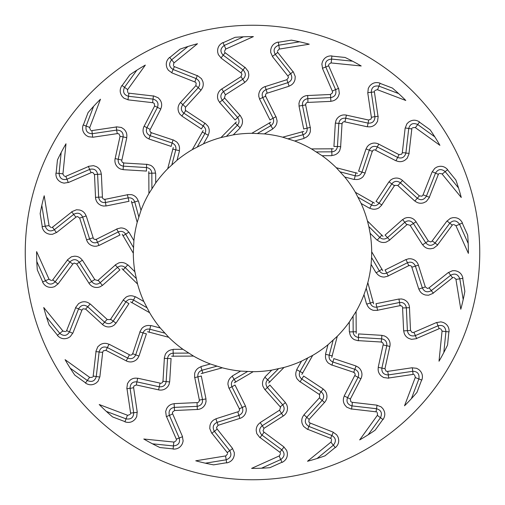 <?xml version="1.0" encoding="UTF-8"?>
<svg xmlns="http://www.w3.org/2000/svg" width="505" height="505" viewBox="0 0 505 505"><rect width="100%" height="100%" fill="white"/><g stroke="black" fill="none" stroke-linecap="round" stroke-linejoin="round"><path stroke-width="0.76" d="M356.202 333.388L356.076 311.484A119.193 119.193 0 0 0 363.991 294.655L366.213 288.229L370.272 303.05L366.813 304.073C367.905 307.343 370.108 309.426 373.422 310.335L377.342 310.392M363.991 294.655L366.561 304.042M373.599 303.795L367.81 282.667L366.213 288.229M373.334 302.135L370.266 303.05C371.308 306.005 373.441 307.375 376.673 307.154M376.048 303.701L377.614 310.329M439.748 328.433L416.612 338.457M436.711 322.474L439.211 328.812M445.934 331.526C445.341 326.571 442.702 324.658 438.024 325.788L415.325 335.617M415.293 335.623L416.669 338.571M413.74 332.429L412.156 332.505L410.559 330.472L407.39 330.661C408.179 334.903 410.767 336.576 415.148 335.686M416.448 338.678L411.487 339.335L408.652 338.363C405.673 336.766 404.044 334.266 403.766 330.87L407.39 330.661L406.342 307.798L409.511 307.671M367.81 282.667A119.193 119.193 0 0 0 371.099 264.361L376.017 272.763M375.973 303.713L398.609 299.086L401.626 298.979M401.45 298.935L403.552 299.452C407.169 300.961 409.151 303.675 409.511 307.577M410.514 330.466L409.467 307.627M436.56 322.499L413.81 332.353M436.427 322.594L440.865 321.881M440.865 321.843L443.264 322.455C447.335 324.26 449.28 327.392 449.084 331.848M442.052 331.147L439.015 361.214A215.887 215.887 0 0 0 447.55 345.035L448.882 331.854M442.317 331.166L440.549 328.717M402.586 307.93L403.634 330.819M402.719 307.892C402.466 306.39 401.582 305.676 400.067 305.752L399.531 302.489L376.888 307.116M400.566 305.538L377.588 310.234M358.506 333.925L381.578 335.32L384.513 335.995M384.356 335.901L386.256 336.949C389.355 339.341 390.573 342.472 389.904 346.342M384.949 368.707L389.854 346.373M386.792 345.729L381.881 368.088L384.993 368.726L386.009 371.099L387.562 371.434M412.168 367.754L387.644 371.383M412.023 367.81L416.492 368.271M416.499 368.233L418.658 369.445C422.123 372.248 423.19 375.77 421.852 380.025M415.236 377.532L404.524 405.786A215.887 215.887 0 0 0 416.953 392.366L421.65 379.975M415.495 377.614L414.416 374.786M413.715 374.306L388.774 377.999M388.56 378.176L383.592 377.525L381.111 375.853C378.643 373.536 377.721 370.702 378.333 367.35L381.881 368.088C381.546 372.387 383.611 374.672 388.074 374.944M383.125 344.89L378.22 367.268M383.263 344.883C383.409 343.368 382.74 342.453 381.256 342.131L381.584 338.842L358.512 337.447M381.799 342.055L358.386 340.641M358.102 340.73L354.333 339.663C351.366 337.927 349.776 335.339 349.567 331.905L353.178 331.81C353.412 334.935 355.116 336.803 358.298 337.428M331.728 357.471L337.283 336.279A119.193 119.193 0 0 0 349.283 322.07L349.334 331.81M333.824 358.588L355.741 365.904L358.405 367.318M358.279 367.185L359.838 368.688C362.211 371.806 362.577 375.146 360.936 378.706M350.363 399.026L360.873 378.725M360.892 378.788L358.089 377.298L347.56 397.637L350.401 399.057L350.767 401.614L352.174 402.34M376.9 405.149L352.269 402.308M376.743 405.168L380.94 406.771M380.959 406.733L382.727 408.469C385.353 412.067 385.466 415.748 383.074 419.51M377.33 415.388L359.667 439.912A215.887 215.887 0 0 0 375.152 430.165L382.897 419.409M377.557 415.533L377.248 412.528M376.692 411.884L351.644 408.993M351.392 409.107L346.765 407.194L344.801 404.934C343.021 402.062 342.857 399.083 344.322 396.002L347.56 397.637C346.121 401.702 347.522 404.442 351.764 405.862M354.762 375.55L344.227 395.895M354.895 375.575C355.425 374.154 355.021 373.094 353.67 372.4L354.838 369.306L332.915 361.997M354.213 372.469L331.962 365.046M331.671 365.058L328.3 363.044C325.889 360.608 325.024 357.698 325.712 354.321L329.216 355.166C328.635 358.241 329.797 360.494 332.713 361.915M301.864 374.401L312.709 355.368A119.193 119.193 0 0 0 327.979 344.751L325.51 354.169M303.593 376.023L322.872 388.762L325.081 390.813M324.993 390.655L326.11 392.511C327.6 396.135 327.088 399.455 324.576 402.472M309.104 419.365L324.513 402.472M324.513 402.535L322.19 400.37L306.756 417.294L309.129 419.402L308.826 421.965L309.994 423.032M333.148 432.147L310.095 423.026M332.997 432.122L336.633 434.755L337.921 436.857C339.524 441.016 338.685 444.602 335.402 447.613M330.92 442.146L307.513 461.261A215.887 215.887 0 0 0 324.986 455.851L335.251 447.474M331.097 442.348L331.577 439.363M331.211 438.599L307.766 429.326M307.495 429.364L303.518 426.321L302.205 423.632C301.226 420.394 301.839 417.477 304.048 414.876L306.756 417.294C304.319 420.848 304.963 423.859 308.688 426.327M319.431 397.826L303.991 414.75M319.551 397.883L319.608 394.878M319.697 394.702L300.128 381.774M299.837 381.711L297.11 378.901C295.406 375.916 295.324 372.879 296.864 369.799L300.033 371.522C298.676 374.344 299.212 376.818 301.662 378.952M268.628 383.024L284.031 367.444A119.193 119.193 0 0 0 301.529 361.144L296.706 369.603M269.885 385.037L285.211 402.334L286.808 404.884M286.764 404.713L287.364 406.79C287.863 410.679 286.512 413.753 283.305 416.013M263.989 428.328L283.242 416M283.229 416.063L281.544 413.374L262.259 425.721L264.001 428.373L263.048 430.771L263.9 432.103M283.905 446.9L264.001 432.122M283.76 446.837L286.6 450.321M286.632 450.302L287.294 452.688C287.768 457.113 286.032 460.358 282.08 462.422M279.164 455.977L251.61 468.387A215.887 215.887 0 0 0 269.885 467.687L281.967 462.245M279.284 456.223L280.521 453.465M280.363 452.625L260.119 437.601M259.841 437.57L256.793 433.599L256.218 430.664C256.111 427.287 257.462 424.623 260.264 422.685L262.259 425.721C258.977 428.524 258.819 431.598 261.786 434.95M279.536 410.199L260.245 422.546M279.637 410.287L280.471 407.396M280.603 407.251L265.043 389.696M264.784 389.563L262.871 386.136C262 382.815 262.707 379.867 264.992 377.285L267.606 379.773C265.567 382.14 265.447 384.671 267.259 387.367M234.295 382.752L253.207 371.693A119.193 119.193 0 0 0 271.74 370.127L264.891 377.052M234.989 385.018L245.316 405.692L246.2 408.57M246.2 408.394L246.244 410.559C245.72 414.441 243.618 417.061 239.938 418.418M218.091 425.311L239.881 418.386M238.909 415.413L217.093 422.344L218.091 425.355L216.544 427.426L217.03 428.934M232.521 448.402L217.118 428.979M232.401 448.301L234.238 452.404M234.269 452.392L234.301 454.872C233.607 459.272 231.088 461.955 226.739 462.927M225.59 455.946L195.763 460.8A215.887 215.887 0 0 0 213.602 464.852L226.682 462.725M225.647 456.211L227.553 453.869M227.616 453.023L211.948 433.265M211.69 433.164L209.771 428.543L209.979 425.557C210.755 422.262 212.744 420.046 215.951 418.897L217.093 422.344C213.198 424.2 212.251 427.135 214.246 431.131M237.805 411.821L215.97 418.759M237.874 411.935C239.256 411.304 239.717 410.262 239.256 408.823M239.591 409.252L229.106 388.269M228.891 388.074L227.932 384.267C227.951 380.833 229.396 378.169 232.268 376.269L234.156 379.343C231.568 381.105 230.798 383.522 231.852 386.59M201.205 373.599L222.333 367.81A119.193 119.193 0 0 0 240.639 371.099L232.237 376.017M201.287 375.973L205.914 398.609L206.021 401.626M206.065 401.45L205.548 403.552C204.039 407.169 201.325 409.151 197.423 409.511M174.534 410.514L197.373 409.467M197.329 409.511L197.215 406.342L174.339 407.39L174.528 410.559L172.495 412.156L172.571 413.74M182.501 436.56L172.647 413.81M182.406 436.427L183.119 440.865M183.157 440.865L182.545 443.264C180.739 447.335 177.608 449.28 173.152 449.084M173.853 442.052L143.786 439.015A215.887 215.887 0 0 0 159.965 447.55L173.146 448.882M173.834 442.317L176.283 440.549M176.567 439.748L166.543 416.612M166.322 416.448L165.665 411.487L166.637 408.652C168.234 405.673 170.734 404.044 174.13 403.766L174.339 407.39C170.097 408.179 168.424 410.767 169.314 415.148M197.07 402.586L174.181 403.634M197.108 402.719C198.61 402.466 199.323 401.582 199.248 400.067L202.511 399.531L197.884 376.888M199.462 400.566L194.766 377.588M194.608 377.342L194.665 373.422C195.574 370.108 197.657 367.905 200.927 366.813L201.95 370.272C198.995 371.308 197.625 373.441 197.846 376.673M171.612 356.202L193.516 356.076A119.193 119.193 0 0 0 210.345 363.991L200.958 366.561M171.075 358.506L169.68 381.578L169.005 384.513M169.099 384.356L168.051 386.256C165.659 389.355 162.528 390.573 158.658 389.904M136.293 384.949L158.627 389.854M159.271 386.792L136.912 381.881L136.274 384.993L133.901 386.009L133.566 387.562M137.246 412.168L133.617 387.644M137.19 412.023L136.729 416.492M136.767 416.499L135.555 418.658C132.752 422.123 129.23 423.19 124.975 421.852M127.468 415.236L99.214 404.524A215.887 215.887 0 0 0 112.634 416.953L125.025 421.65M127.386 415.495L130.214 414.416M130.694 413.715L127.001 388.774M126.824 388.56L127.475 383.592L129.147 381.111C131.464 378.643 134.298 377.721 137.65 378.333L136.912 381.881C132.613 381.546 130.328 383.611 130.056 388.074M160.11 383.125L137.732 378.22M160.117 383.263C161.632 383.409 162.547 382.74 162.869 381.256L166.158 381.584L167.553 358.512M162.945 381.799L164.359 358.386M164.27 358.102L165.337 354.333C167.073 351.366 169.661 349.776 173.095 349.567L173.19 353.178C170.065 353.412 168.197 355.116 167.572 358.298M147.529 331.728L168.72 337.283A119.193 119.193 0 0 0 182.93 349.283L173.19 349.334M146.412 333.824L139.096 355.741L137.682 358.405M137.814 358.279L136.312 359.838C133.194 362.211 129.854 362.577 126.294 360.936M105.974 350.363L126.275 360.873M126.212 360.892L127.702 358.089L107.363 347.56L105.943 350.401L103.386 350.767L102.66 352.174M99.851 376.9L102.692 352.269M99.832 376.743L98.229 380.94M98.267 380.959L96.531 382.727C92.933 385.353 89.252 385.466 85.49 383.074M89.612 377.33L65.088 359.667A215.887 215.887 0 0 0 74.835 375.152L85.591 382.897M89.467 377.557L92.472 377.248M93.116 376.692L96.007 351.644M95.893 351.392L97.806 346.765L100.066 344.801C102.938 343.021 105.917 342.857 108.998 344.322L107.363 347.56C103.298 346.121 100.558 347.522 99.138 351.764M129.45 354.762L109.105 344.227M129.425 354.895C130.845 355.425 131.906 355.021 132.6 353.67L135.694 354.838L143.003 332.915M132.531 354.213L139.954 331.962M139.942 331.671L141.956 328.3C144.392 325.889 147.302 325.024 150.679 325.712L149.834 329.216C146.759 328.635 144.506 329.797 143.085 332.713M130.599 301.864L149.631 312.709A119.193 119.193 0 0 0 160.249 327.979L150.831 325.51M128.977 303.593L116.238 322.872L114.187 325.081M114.345 324.993L112.489 326.11C108.865 327.6 105.545 327.088 102.528 324.576M85.635 309.104L102.528 324.513M102.464 324.513L104.63 322.19L87.706 306.756L85.597 309.129L83.035 308.826L81.968 309.994M72.853 333.148L81.974 310.095M72.878 332.997L70.245 336.633L68.143 337.921C63.983 339.524 60.398 338.685 57.387 335.402M62.854 330.92L43.739 307.513A215.887 215.887 0 0 0 49.149 324.986L57.526 335.251M62.652 331.097L65.637 331.577M66.401 331.211L75.674 307.766M75.636 307.495L78.679 303.518L81.368 302.205C84.606 301.226 87.523 301.839 90.124 304.048L87.706 306.756C84.152 304.319 81.141 304.963 78.673 308.688M107.174 319.431L90.25 303.991M107.117 319.551L110.122 319.608M110.298 319.697L123.226 300.128M123.289 299.837L126.098 297.11C129.084 295.406 132.121 295.324 135.201 296.864L133.478 300.033C130.656 298.676 128.182 299.212 126.048 301.662M121.976 268.628L137.556 284.031A119.193 119.193 0 0 0 143.856 301.529L135.397 296.706M119.963 269.885L102.666 285.211L100.116 286.808M100.287 286.764L98.21 287.364C94.321 287.863 91.247 286.512 88.987 283.305M76.672 263.989L89 283.242M88.937 283.229L91.626 281.544L79.279 262.259L76.627 264.001L74.229 263.048L72.897 263.9M58.1 283.905L72.878 264.001M58.163 283.76L54.679 286.6M54.698 286.632L52.312 287.294C47.887 287.768 44.642 286.032 42.578 282.08M49.023 279.164L36.612 251.61A215.887 215.887 0 0 0 37.313 269.885L42.755 281.967M48.777 279.284L51.535 280.521M52.375 280.363L67.399 260.119M67.43 259.841L71.401 256.793L74.336 256.218C77.713 256.111 80.377 257.462 82.315 260.264L79.279 262.259C76.476 258.977 73.402 258.819 70.05 261.786M94.801 279.536L82.454 260.245M94.713 279.637L97.604 280.471M97.749 280.603L115.304 265.043M115.437 264.784L118.864 262.871C122.185 262 125.133 262.707 127.714 264.992L125.227 267.606C122.86 265.567 120.329 265.447 117.633 267.259M122.248 234.295L133.307 253.207A119.193 119.193 0 0 0 134.873 271.74L127.948 264.891M119.982 234.989L99.308 245.316L96.43 246.2M96.606 246.2L94.441 246.244C90.559 245.72 87.939 243.618 86.582 239.938M79.689 218.091L86.614 239.881M89.587 238.909L82.656 217.093L79.645 218.091L77.574 216.544L76.066 217.03M56.598 232.521L76.021 217.118M56.699 232.401L52.596 234.238M52.608 234.269L50.128 234.301C45.728 233.607 43.045 231.088 42.073 226.739M49.054 225.59L44.2 195.763A215.887 215.887 0 0 0 40.148 213.602L42.275 226.682M48.789 225.647L51.131 227.553M51.977 227.616L71.735 211.948M71.836 211.69L76.457 209.771L79.443 209.979C82.738 210.755 84.954 212.744 86.103 215.951L82.656 217.093C80.8 213.198 77.865 212.251 73.869 214.246M93.179 237.805L86.241 215.97M93.065 237.874C93.696 239.256 94.738 239.717 96.177 239.256M95.748 239.591L116.731 229.106M116.926 228.891L120.733 227.932C124.167 227.951 126.831 229.396 128.731 232.268L125.657 234.156C123.895 231.568 121.478 230.798 118.41 231.852M131.401 201.205L137.19 222.333A119.193 119.193 0 0 0 133.901 240.639L128.983 232.237M129.028 201.287L106.391 205.914L103.373 206.021M103.55 206.065L101.448 205.548C97.831 204.039 95.849 201.325 95.489 197.423M94.486 174.534L95.533 197.373M95.489 197.329L98.658 197.215L97.61 174.339L94.441 174.528L92.844 172.495L91.26 172.571M68.44 182.501L91.19 172.647M68.573 182.406L64.135 183.119M64.135 183.157L61.736 182.545C57.665 180.739 55.72 177.608 55.916 173.152M62.948 173.853L65.985 143.786A215.887 215.887 0 0 0 57.45 159.965L56.118 173.146M62.683 173.834L64.451 176.283M65.252 176.567L88.388 166.543M88.552 166.322L93.513 165.665L96.348 166.637C99.327 168.234 100.956 170.734 101.234 174.13L97.61 174.339C96.821 170.097 94.233 168.424 89.852 169.314M102.414 197.07L101.366 174.181M102.281 197.108C102.534 198.61 103.418 199.323 104.933 199.248L105.469 202.511L128.112 197.884M104.434 199.462L127.412 194.766M127.658 194.608L131.578 194.665C134.892 195.574 137.095 197.657 138.187 200.927L134.728 201.95C133.692 198.995 131.559 197.625 128.327 197.846M148.798 171.612L148.924 193.516A119.193 119.193 0 0 0 141.009 210.345L138.439 200.958M146.494 171.075L123.422 169.68L120.487 169.005M120.644 169.099L118.744 168.051C115.645 165.659 114.427 162.528 115.096 158.658M120.051 136.293L115.146 158.627M118.208 159.271L123.119 136.912L120.007 136.274L118.991 133.901L117.438 133.566M92.832 137.246L117.356 133.617M92.977 137.19L88.508 136.729M88.501 136.767L86.342 135.555C82.877 132.752 81.81 129.23 83.148 124.975M89.764 127.468L100.476 99.214A215.887 215.887 0 0 0 88.047 112.634L83.35 125.025M89.505 127.386L90.584 130.214M91.285 130.694L116.226 127.001M116.44 126.824L121.408 127.475L123.889 129.147C126.357 131.464 127.279 134.298 126.667 137.65L123.119 136.912C123.454 132.613 121.389 130.328 116.926 130.056M121.875 160.11L126.78 137.732M121.737 160.117C121.591 161.632 122.26 162.547 123.744 162.869L123.416 166.158L146.488 167.553M123.201 162.945L146.614 164.359M146.898 164.27L150.667 165.337C153.634 167.073 155.224 169.661 155.433 173.095L151.822 173.19C151.588 170.065 149.884 168.197 146.702 167.572M173.272 147.529L167.717 168.72A119.193 119.193 0 0 0 155.717 182.93L155.666 173.19M171.176 146.412L149.259 139.096L146.595 137.682M146.721 137.814L145.162 136.312C142.789 133.194 142.423 129.854 144.064 126.294M154.637 105.974L144.127 126.275M144.108 126.212L146.911 127.702L157.44 107.363L154.599 105.943L154.233 103.386L152.826 102.66M128.1 99.851L152.731 102.692M128.257 99.832L124.06 98.229M124.041 98.267L122.273 96.531C119.647 92.933 119.534 89.252 121.926 85.49M127.67 89.612L145.333 65.088A215.887 215.887 0 0 0 129.848 74.835L122.103 85.591M127.443 89.467L127.752 92.472M128.308 93.116L153.356 96.007M153.608 95.893L158.235 97.806L160.199 100.066C161.979 102.938 162.143 105.917 160.678 108.998L157.44 107.363C158.879 103.298 157.478 100.558 153.236 99.138M150.237 129.45L160.773 109.105M150.105 129.425C149.575 130.845 149.979 131.906 151.33 132.6L150.162 135.694L172.085 143.003M150.787 132.531L173.038 139.954M173.329 139.942L176.7 141.956C179.111 144.392 179.976 147.302 179.288 150.679L175.784 149.834C176.365 146.759 175.203 144.506 172.287 143.085M203.136 130.599L192.291 149.631A119.193 119.193 0 0 0 177.021 160.249L179.49 150.831M201.407 128.977L182.128 116.238L179.919 114.187M180.007 114.345L178.89 112.489C177.4 108.865 177.911 105.545 180.424 102.528M195.896 85.635L180.487 102.528M180.487 102.464L182.81 104.63L198.244 87.706L195.871 85.597L196.174 83.035L195.006 81.968M171.851 72.853L194.905 81.974M172.003 72.878L168.367 70.245L167.079 68.143C165.476 63.983 166.315 60.398 169.598 57.387M174.08 62.854L197.487 43.739A215.887 215.887 0 0 0 180.014 49.149L169.749 57.526M173.903 62.652L173.423 65.637M173.789 66.401L197.234 75.674M197.505 75.636L201.482 78.679L202.795 81.368C203.774 84.606 203.161 87.523 200.952 90.124L198.244 87.706C200.681 84.152 200.037 81.141 196.312 78.673M185.569 107.174L201.009 90.25M185.449 107.117L185.392 110.122M185.303 110.298L204.872 123.226M205.163 123.289L207.89 126.098C209.594 129.084 209.676 132.121 208.136 135.201L204.967 133.478C206.324 130.656 205.787 128.182 203.338 126.048M236.372 121.976L220.969 137.556A119.193 119.193 0 0 0 203.471 143.856L208.294 135.397M235.115 119.963L219.789 102.666L218.192 100.116M218.236 100.287L217.636 98.21C217.137 94.321 218.488 91.247 221.695 88.987M241.011 76.672L221.758 89M221.771 88.937L223.456 91.626L242.741 79.279L240.999 76.627L241.952 74.229L241.1 72.897M221.095 58.1L240.999 72.878M221.24 58.163L218.4 54.679M218.368 54.698L217.706 52.312C217.232 47.887 218.968 44.642 222.92 42.578M225.836 49.023L253.39 36.612A215.887 215.887 0 0 0 235.115 37.313L223.033 42.755M225.716 48.777L224.479 51.535M224.637 52.375L244.881 67.399M245.159 67.43L248.207 71.401L248.782 74.336C248.889 77.713 247.538 80.377 244.736 82.315L242.741 79.279C246.023 76.476 246.181 73.402 243.214 70.05M225.464 94.801L244.755 82.454M225.363 94.713L224.529 97.604M224.397 97.749L239.957 115.304M240.216 115.437L242.129 118.864C243 122.185 242.293 125.133 240.008 127.714L237.394 125.227C239.433 122.86 239.553 120.329 237.741 117.633M270.705 122.248L251.793 133.307A119.193 119.193 0 0 0 233.259 134.873L240.109 127.948M270.011 119.982L259.684 99.308L258.8 96.43M258.8 96.606L258.756 94.441C259.28 90.559 261.382 87.939 265.062 86.582M286.909 79.689L265.119 86.614M266.091 89.587L287.907 82.656L286.909 79.645L288.456 77.574L287.97 76.066M272.479 56.598L287.882 76.021M272.599 56.699L270.762 52.596M270.731 52.608L270.699 50.128C271.393 45.728 273.912 43.045 278.261 42.073M279.41 49.054L309.237 44.2A215.887 215.887 0 0 0 291.398 40.148L278.318 42.275M279.353 48.789L277.447 51.131M277.384 51.977L293.051 71.735M293.31 71.836L295.229 76.457L295.021 79.443C294.245 82.738 292.256 84.954 289.049 86.103L287.907 82.656C291.802 80.8 292.748 77.865 290.754 73.869M267.195 93.179L289.03 86.241M267.126 93.065C265.744 93.696 265.283 94.738 265.744 96.177M265.409 95.748L275.894 116.731M276.109 116.926L277.068 120.733C277.049 124.167 275.604 126.831 272.732 128.731L270.844 125.657C273.432 123.895 274.202 121.478 273.148 118.41M303.795 131.401L282.667 137.19A119.193 119.193 0 0 0 264.361 133.901L272.763 128.983M303.713 129.028L299.086 106.391L298.979 103.373M298.935 103.55L299.452 101.448C300.961 97.831 303.675 95.849 307.577 95.489M330.466 94.486L307.627 95.533M307.671 95.489L307.785 98.658L330.661 97.61L330.472 94.441L332.505 92.844L332.429 91.26M322.499 68.44L332.353 91.19M322.594 68.573L321.881 64.135M321.843 64.135L322.455 61.736C324.26 57.665 327.392 55.72 331.848 55.916M331.147 62.948L361.214 65.985A215.887 215.887 0 0 0 345.035 57.45L331.854 56.118M331.166 62.683L328.717 64.451M328.433 65.252L338.457 88.388M338.678 88.552L339.335 93.513L338.363 96.348C336.766 99.327 334.266 100.956 330.87 101.234L330.661 97.61C334.903 96.821 336.576 94.233 335.686 89.852M307.93 102.414L330.819 101.366M307.892 102.281C306.39 102.534 305.676 103.418 305.752 104.933L302.489 105.469L307.116 128.112M305.538 104.434L310.234 127.412M310.392 127.658L310.335 131.578C309.426 134.892 307.343 137.095 304.073 138.187L303.05 134.728C306.005 133.692 307.375 131.559 307.154 128.327M333.388 148.798L311.484 148.924A119.193 119.193 0 0 0 294.655 141.009L304.042 138.439M333.925 146.494L335.32 123.422L335.995 120.487M335.901 120.644L336.949 118.744C339.341 115.645 342.472 114.427 346.342 115.096M368.707 120.051L346.373 115.146M345.729 118.208L368.088 123.119L368.726 120.007L371.099 118.991L371.434 117.438M367.754 92.832L371.383 117.356M367.81 92.977L368.271 88.508M368.233 88.501L369.445 86.342C372.248 82.877 375.77 81.81 380.025 83.148M377.532 89.764L405.786 100.476A215.887 215.887 0 0 0 392.366 88.047L379.975 83.35M377.614 89.505L374.786 90.584M374.306 91.285L377.999 116.226M378.176 116.44L377.525 121.408L375.853 123.889C373.536 126.357 370.702 127.279 367.35 126.667L368.088 123.119C372.387 123.454 374.672 121.389 374.944 116.926M344.89 121.875L367.268 126.78M344.883 121.737C343.368 121.591 342.453 122.26 342.131 123.744L338.842 123.416L337.447 146.488M342.055 123.201L340.641 146.614M340.73 146.898L339.663 150.667C337.927 153.634 335.339 155.224 331.905 155.433L331.81 151.822C334.935 151.588 336.803 149.884 337.428 146.702M357.471 173.272L336.279 167.717A119.193 119.193 0 0 0 322.07 155.717L331.81 155.666M358.588 171.176L365.904 149.259L367.318 146.595M367.185 146.721L368.688 145.162C371.806 142.789 375.146 142.423 378.706 144.064M399.026 154.637L378.725 144.127M378.788 144.108L377.298 146.911L397.637 157.44L399.057 154.599L401.614 154.233L402.34 152.826M405.149 128.1L402.308 152.731M405.168 128.257L406.771 124.06M406.733 124.041L408.469 122.273C412.067 119.647 415.748 119.534 419.51 121.926M415.388 127.67L439.912 145.333A215.887 215.887 0 0 0 430.165 129.848L419.409 122.103M415.533 127.443L412.528 127.752M411.884 128.308L408.993 153.356M409.107 153.608L407.194 158.235L404.934 160.199C402.062 161.979 399.083 162.143 396.002 160.678L397.637 157.44C401.702 158.879 404.442 157.478 405.862 153.236M375.55 150.237L395.895 160.773M375.575 150.105C374.154 149.575 373.094 149.979 372.4 151.33L369.306 150.162L361.997 172.085M372.469 150.787L365.046 173.038M365.058 173.329L363.044 176.7C360.608 179.111 357.698 179.976 354.321 179.288L355.166 175.784C358.241 176.365 360.494 175.203 361.915 172.287M374.401 203.136L355.368 192.291A119.193 119.193 0 0 0 344.751 177.021L354.169 179.49M376.023 201.407L388.762 182.128L390.813 179.919M390.655 180.007L392.511 178.89C396.135 177.4 399.455 177.911 402.472 180.424M419.365 195.896L402.472 180.487M402.535 180.487L400.37 182.81L417.294 198.244L419.402 195.871L421.965 196.174L423.032 195.006M432.147 171.851L423.026 194.905M432.122 172.003L434.755 168.367L436.857 167.079C441.016 165.476 444.602 166.315 447.613 169.598M442.146 174.08L461.261 197.487A215.887 215.887 0 0 0 455.851 180.014L447.474 169.749M442.348 173.903L439.363 173.423M438.599 173.789L429.326 197.234M429.364 197.505L426.321 201.482L423.632 202.795C420.394 203.774 417.477 203.161 414.876 200.952L417.294 198.244C420.848 200.681 423.859 200.037 426.327 196.312M397.826 185.569L414.75 201.009M397.883 185.449L394.878 185.392M394.702 185.303L381.774 204.872M381.711 205.163L378.901 207.89C375.916 209.594 372.879 209.676 369.799 208.136L371.522 204.967C374.344 206.324 376.818 205.787 378.952 203.338M383.024 236.372L367.444 220.969A119.193 119.193 0 0 0 361.144 203.471L369.603 208.294M385.037 235.115L402.334 219.789L404.884 218.192M404.713 218.236L406.79 217.636C410.679 217.137 413.753 218.488 416.013 221.695M428.328 241.011L416 221.758M437.57 245.159L433.599 248.207L430.664 248.782C427.287 248.889 424.623 247.538 422.685 244.736L428.373 240.999L430.771 241.952L432.103 241.1M446.9 221.095L432.122 240.999M446.837 221.24L450.321 218.4M450.302 218.368L452.688 217.706C457.113 217.232 460.358 218.968 462.422 222.92M455.977 225.836L468.387 253.39A215.887 215.887 0 0 0 467.687 235.115L462.245 223.033M456.223 225.716L453.465 224.479M452.625 224.637L437.601 244.881M410.199 225.464L422.546 244.755M410.287 225.363L407.396 224.529M407.251 224.397L389.696 239.957M389.563 240.216L386.136 242.129C382.815 243 379.867 242.293 377.285 240.008L379.773 237.394L368.839 226.587L370.127 233.259L377.052 240.109M382.752 270.705L371.693 251.793A119.193 119.193 0 0 0 370.127 233.259M385.018 270.011L405.692 259.684L408.57 258.8M408.394 258.8L410.559 258.756C414.441 259.28 417.061 261.382 418.418 265.062M425.311 286.909L418.386 265.119M431.131 290.754C427.135 292.748 424.2 291.802 422.344 287.907L425.355 286.909L427.426 288.456L428.934 287.97M448.402 272.479L428.979 287.882M448.301 272.599L452.404 270.762M452.392 270.731L454.872 270.699C459.272 271.393 461.955 273.912 462.927 278.261M455.946 279.41L460.8 309.237A215.887 215.887 0 0 0 464.852 291.398L462.725 278.318M456.211 279.353L453.869 277.447M453.023 277.384L433.265 293.051M433.164 293.31L428.543 295.229L425.557 295.021C422.262 294.245 420.046 292.256 418.897 289.049L422.344 287.907L415.413 266.091M411.821 267.195L418.759 289.03M411.935 267.126C411.304 265.744 410.262 265.283 408.823 265.744M409.252 265.409L388.269 275.894M388.074 276.109L384.267 277.068C380.833 277.049 378.169 275.604 376.269 272.732L379.343 270.844C381.105 273.432 383.522 274.202 386.59 273.148M479.75 252.5A227.25 227.25 0 0 0 138.875 55.695A227.25 227.25 0 0 0 138.875 449.305A227.25 227.25 0 0 0 479.75 252.5M449.078 331.892L445.934 331.558L443.819 352.522M447.02 220.994L449.81 223.204C453.301 219.89 456.545 220.224 459.537 224.22M459.563 224.283L456.236 225.735M435.064 243.069L449.81 223.204L452.354 225.236M435.045 243.094L437.709 244.957M416.063 221.771L413.374 223.456L425.721 242.741C428.524 246.023 431.598 246.181 434.95 243.214M404.827 222.282C407.907 220.079 410.742 220.451 413.336 223.406M402.592 219.561L406.916 224.832M367.444 220.969L368.839 226.587M381.963 235.071L379.766 237.394C382.14 239.433 384.671 239.553 387.367 237.741M385.094 235.071L389.765 240.026M413.412 223.513L410.312 225.407M468.198 243.467L459.55 224.258L462.441 222.97M448.547 272.416L450.668 275.269C454.898 272.971 457.94 274.139 459.796 278.766M463.186 299.598L459.809 278.81L456.217 279.379M431.289 290.64L450.668 275.269L452.6 277.889M418.443 265.157L415.407 266.078M406.001 259.532L407.459 262.733C411.001 261.407 413.645 262.499 415.388 266.021M429.029 287.882L431.396 290.552M385.088 269.979L388.313 275.982M382.064 269.171L379.337 270.85L371.585 257.582L371.693 251.793M356.076 311.484L349.283 322.07M337.283 336.279L327.979 344.751M312.709 355.368L301.529 361.144M284.031 367.444L271.74 370.127M253.207 371.693L240.639 371.099M222.333 367.81L210.345 363.991M193.516 356.076L182.93 349.283M168.72 337.283L160.249 327.979M149.631 312.709L143.856 301.529M137.556 284.031L134.873 271.74M133.307 253.207L133.901 240.639M137.19 222.333L141.009 210.345M148.924 193.516L155.717 182.93M167.717 168.72L177.021 160.249M192.291 149.631L203.471 143.856M220.969 137.556L233.259 134.873M251.793 133.307L264.361 133.901M282.667 137.19L294.655 141.009M311.484 148.924L322.07 155.717M336.279 167.717L344.751 177.021M355.368 192.291L361.144 203.471M371.099 264.361L371.585 257.582M462.933 278.312L459.802 278.804M408.816 265.737L407.459 262.733L386.786 273.06M431.257 290.659L433.347 293.152M415.426 266.148L411.947 267.17M432.173 240.992L435.152 242.949M404.827 222.276L387.531 237.602M423.07 194.88L426.454 196.003M447.645 169.636L445.183 171.624L458.508 187.948M432.242 171.725L435.506 173.133C438.018 169.03 441.237 168.518 445.164 171.599M388.951 181.838L394.493 185.808M400.326 182.766C397.056 180.588 394.222 180.96 391.817 183.883L379.078 203.161M379.053 203.193L381.862 204.929M400.427 182.854L397.921 185.48M426.39 196.167L429.446 197.278M445.202 171.656L442.367 173.922M426.403 196.136L435.506 173.133L438.491 174.433M376.067 201.343L379.047 203.199M373.043 202.158L371.522 204.973L358.171 197.36M402.346 152.693L405.906 152.901M419.548 121.951L417.685 124.514L434.78 136.823M405.206 127.954L408.728 128.472C410.092 123.858 413.071 122.532 417.66 124.495M358.613 171.107L365.14 173.064M377.361 146.942L375.619 150.13M405.881 153.084L409.126 153.362M417.711 124.533L415.558 127.456M405.894 153.047L408.728 128.472L411.947 128.958M355.905 172.672L355.166 175.784L340.301 171.889M366.011 148.931L369.306 150.162C370.878 146.721 373.517 145.623 377.241 146.879M346.43 115.115L345.717 118.208M371.409 117.311L374.899 116.592M380.069 83.167L378.927 86.121L398.634 93.589M367.773 92.674L371.301 92.263C371.427 87.453 373.959 85.402 378.901 86.109M333.931 146.412L340.742 146.62M345.786 118.227L344.928 121.749M374.925 116.769L378.131 116.207M378.965 86.134L377.639 89.518M374.925 116.737L371.301 92.263L374.54 91.897M331.722 148.628L331.81 151.828L316.446 151.91M335.339 123.081L338.842 123.416C339.461 119.685 341.733 117.943 345.654 118.195M332.366 91.146L335.554 89.543M331.892 55.922L331.558 59.066L352.522 61.181M322.474 68.289L325.782 66.976C324.658 62.298 326.571 59.659 331.526 59.066M303.701 128.952L310.329 127.386M307.854 98.658L307.943 102.281M335.623 89.707L338.571 88.331M331.596 59.072L331.192 62.683M335.617 89.675L325.782 66.976L328.812 65.789M302.135 131.666L303.05 134.734L288.229 138.787M299.023 106.05L302.489 105.469C302.123 101.701 303.865 99.434 307.722 98.658M265.157 86.557L266.078 89.593M287.882 75.971L290.552 73.604M278.312 42.066L278.804 45.197M272.416 56.453L275.269 54.332C272.971 50.102 274.139 47.06 278.766 45.204M299.598 41.814L278.81 45.191L279.379 48.783M259.532 98.999L265.737 96.184M266.021 89.612C262.499 91.355 261.407 93.999 262.733 97.541L273.06 118.214M269.979 119.912L275.982 116.687M266.148 89.574L267.17 93.053M290.659 73.743L293.152 71.653M290.64 73.711L275.269 54.332L277.889 52.4M269.171 122.936L270.85 125.663L257.582 133.415M240.992 72.827L242.949 69.848M222.97 42.559L224.252 45.45L243.467 36.802M220.994 57.98L223.204 55.19C219.89 51.699 220.224 48.455 224.22 45.463M219.561 102.408L224.832 98.084M222.276 100.173L237.602 117.469M235.071 119.906L240.026 115.235M223.513 91.588L225.407 94.688M243.094 69.955L244.957 67.291M224.283 45.437L225.735 48.764M243.069 69.936L223.204 55.19L225.236 52.646M235.071 123.037L237.394 125.234L226.587 136.161M222.282 100.173C220.079 97.093 220.451 94.258 223.406 91.664M194.88 81.93L196.003 78.546M169.636 57.355L171.624 59.817L187.948 46.492M171.725 72.758L173.133 69.494C169.03 66.982 168.518 63.763 171.599 59.836M181.838 116.049L185.808 110.507M182.766 104.674C180.588 107.944 180.96 110.778 183.883 113.183L203.161 125.922M203.193 125.947L204.929 123.138M182.854 104.573L185.48 107.079M196.167 78.61L197.278 75.554M171.656 59.798L173.922 62.633M196.136 78.597L173.133 69.494L174.433 66.508M201.343 128.933L203.199 125.953M202.158 131.956L204.973 133.478L197.36 146.829M152.693 102.654L152.901 99.094M121.951 85.452L124.514 87.314L136.823 70.22M127.954 99.794L128.472 96.272C123.858 94.908 122.532 91.929 124.495 87.34M171.107 146.387L173.064 139.86M146.942 127.639L150.13 129.381M153.084 99.119L153.362 95.874M124.533 87.289L127.456 89.442M153.047 99.106L128.472 96.272L128.958 93.053M172.672 149.095L175.784 149.834L171.889 164.699M148.931 138.989L150.162 135.694C146.721 134.122 145.623 131.483 146.879 127.759M115.115 158.57L118.208 159.283M117.311 133.591L116.592 130.101M83.167 124.931L86.121 126.073L93.589 106.366M92.674 137.227L92.263 133.699C87.453 133.572 85.402 131.041 86.109 126.098M146.412 171.069L146.62 164.258M118.227 159.214L121.749 160.072M116.769 130.075L116.207 126.869M86.134 126.035L89.518 127.361M116.737 130.075L92.263 133.699L91.897 130.46M148.628 173.278L151.828 173.19L151.91 188.554M123.081 169.661L123.416 166.158C119.685 165.539 117.943 163.266 118.195 159.346M91.146 172.634L89.543 169.446M55.922 173.108L59.066 173.442L61.181 152.478M68.289 182.526L66.976 179.218C62.298 180.342 59.659 178.429 59.066 173.474M128.952 201.299L127.386 194.671M98.658 197.146L102.281 197.057M89.707 169.377L88.331 166.429M59.072 173.404L62.683 173.808M89.675 169.383L66.976 179.218L65.789 176.188M131.666 202.865L134.734 201.95L138.787 216.771M106.05 205.977L105.469 202.511C101.701 202.877 99.434 201.135 98.658 197.278M86.557 239.843L89.593 238.922M75.971 217.118L73.604 214.448M42.066 226.688L45.197 226.196M56.453 232.584L54.332 229.731C50.102 232.029 47.06 230.861 45.204 226.234M41.814 205.402L45.191 226.189L48.783 225.621M98.999 245.468L96.184 239.263M89.612 238.979C91.355 242.501 93.999 243.593 97.541 242.267L118.214 231.94M119.912 235.021L116.687 229.018M89.574 238.852L93.053 237.83M73.743 214.341L71.653 211.847M73.711 214.36L54.332 229.731L52.4 227.111M122.936 235.829L125.663 234.15L133.415 247.418M72.827 264.008L69.848 262.051M42.559 282.03L45.45 280.748L36.802 261.533M57.98 284.006L55.19 281.796C51.699 285.11 48.455 284.776 45.463 280.78M102.408 285.439L98.084 280.168M100.173 282.724L117.469 267.397M119.906 269.929L115.235 264.974M91.588 281.487L94.688 279.593M69.955 261.906L67.291 260.043M45.437 280.717L48.764 279.265M69.936 261.931L55.19 281.796L52.646 279.764M123.037 269.929L125.234 267.606L136.161 278.413M100.173 282.718C97.093 284.921 94.258 284.549 91.664 281.594M81.93 310.12L78.546 308.997M57.355 335.364L59.817 333.376L46.492 317.052M72.758 333.275L69.494 331.867C66.982 335.97 63.763 336.481 59.836 333.401M116.049 323.162L110.507 319.192M104.674 322.234C107.944 324.412 110.778 324.04 113.183 321.117L125.922 301.839M125.947 301.807L123.138 300.071M104.573 322.146L107.079 319.52M78.61 308.833L75.554 307.722M59.798 333.344L62.633 331.078M78.597 308.864L69.494 331.867L66.508 330.567M128.933 303.656L125.953 301.801M131.956 302.842L133.478 300.027L146.829 307.64M102.654 352.307L99.094 352.099M85.452 383.049L87.314 380.486L70.22 368.177M99.794 377.046L96.272 376.528C94.908 381.142 91.929 382.468 87.34 380.505M146.387 333.893L139.86 331.937M127.639 358.058L129.381 354.87M99.119 351.916L95.874 351.638M87.289 380.467L89.442 377.544M99.106 351.953L96.272 376.528L93.053 376.042M149.095 332.328L149.834 329.216L164.699 333.111M138.989 356.069L135.694 354.838C134.122 358.279 131.483 359.377 127.759 358.121M158.57 389.885L159.283 386.792M133.591 387.688L130.101 388.408M124.931 421.833L126.073 418.879L106.366 411.411M137.227 412.326L133.699 412.736C133.572 417.547 131.041 419.598 126.098 418.891M171.069 358.588L164.258 358.38M159.214 386.773L160.072 383.251M130.075 388.231L126.869 388.793M126.035 418.866L127.361 415.482M130.075 388.263L133.699 412.736L130.46 413.103M173.278 356.372L173.19 353.172L188.554 353.09M169.661 381.919L166.158 381.584C165.539 385.315 163.266 387.057 159.346 386.805M172.634 413.854L169.446 415.457M173.108 449.078L173.442 445.934L152.478 443.819M182.526 436.711L179.218 438.024C180.342 442.702 178.429 445.341 173.474 445.934M201.299 376.048L194.671 377.614M197.146 406.342L197.057 402.719M169.377 415.293L166.429 416.669M173.404 445.928L173.808 442.317M169.383 415.325L179.218 438.024L176.188 439.211M202.865 373.334L201.95 370.266L216.771 366.213M205.977 398.95L202.511 399.531C202.877 403.299 201.135 405.565 197.278 406.342M239.843 418.443L238.922 415.407M217.118 429.029L214.448 431.396M226.688 462.933L226.196 459.802M232.584 448.547L229.731 450.668C232.029 454.898 230.861 457.94 226.234 459.796M205.402 463.186L226.189 459.809L225.621 456.217M245.468 406.001L239.263 408.816M238.979 415.388C242.501 413.645 243.593 411.001 242.267 407.459L231.94 386.786M235.021 385.088L229.018 388.313M238.852 415.426L237.83 411.947M214.341 431.257L211.847 433.347M214.36 431.289L229.731 450.668L227.111 452.6M235.829 382.064L234.15 379.337L247.418 371.585M264.008 432.173L262.051 435.152M282.03 462.441L280.748 459.55L261.533 468.198M284.006 447.02L281.796 449.81C285.11 453.301 284.776 456.545 280.78 459.537M285.439 402.592L280.168 406.916M282.724 404.827L267.397 387.531M269.929 385.094L264.974 389.765M281.487 413.412L279.593 410.312M261.906 435.045L260.043 437.709M280.717 459.563L279.265 456.236M261.931 435.064L281.796 449.81L279.764 452.354M269.929 381.963L267.606 379.766L278.413 368.839M282.718 404.827C284.921 407.907 284.549 410.742 281.594 413.336M310.12 423.07L308.997 426.454M335.364 447.645L333.376 445.183L317.052 458.508M333.275 432.242L331.867 435.506C335.97 438.018 336.481 441.237 333.401 445.164M323.162 388.951L319.192 394.493M322.234 400.326C324.412 397.056 324.04 394.222 321.117 391.817L301.839 379.078M301.807 379.053L300.071 381.862M322.146 400.427L319.52 397.921M308.833 426.39L307.722 429.446M333.344 445.202L331.078 442.367M308.864 426.403L331.867 435.506L330.567 438.491M303.656 376.067L301.801 379.047M302.842 373.043L300.027 371.522L307.64 358.171M352.307 402.346L352.099 405.906M383.049 419.548L380.486 417.685L368.177 434.78M377.046 405.206L376.528 408.728C381.142 410.092 382.468 413.071 380.505 417.66M333.893 358.613L331.937 365.14M358.058 377.361L354.87 375.619M351.916 405.881L351.638 409.126M380.467 417.711L377.544 415.558M351.953 405.894L376.528 408.728L376.042 411.947M332.328 355.905L329.216 355.166L333.111 340.301M356.069 366.011L354.838 369.306C358.279 370.878 359.377 373.517 358.121 377.241M389.885 346.43L386.792 345.717M387.688 371.409L388.408 374.899M421.833 380.069L418.879 378.927L411.411 398.634M412.326 367.773L412.736 371.301C417.547 371.427 419.598 373.959 418.891 378.901M358.588 333.931L358.38 340.742M386.773 345.786L383.251 344.928M388.231 374.925L388.793 378.131M418.866 378.965L415.482 377.639M388.263 374.925L412.736 371.301L413.103 374.54M356.372 331.722L353.172 331.81L353.09 316.446M381.919 335.339L381.584 338.842C385.315 339.461 387.057 341.733 386.805 345.654M413.854 332.366L415.457 335.554M406.342 307.854L402.719 307.943M445.928 331.596L442.317 331.192M398.95 299.023L399.531 302.489C403.299 302.123 405.565 303.865 406.342 307.722"/></g></svg>
